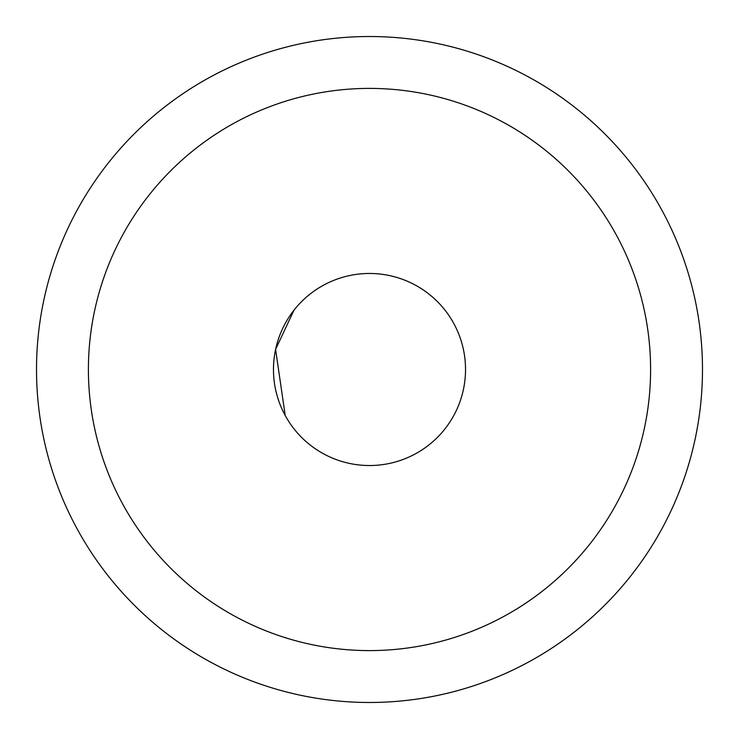 <?xml version="1.0" encoding="UTF-8"?>
<svg xmlns="http://www.w3.org/2000/svg" width="739" height="739" viewBox="0 0 739 739"><rect width="100%" height="100%" fill="white"/><g stroke="black" fill="none" stroke-linecap="round" stroke-linejoin="round"><path stroke-width="1.11" d="M77.281 529.142A332.984 332.984 0 0 0 529.142 661.719A332.984 332.984 0 0 0 661.719 209.858A332.984 332.984 0 0 0 209.858 77.281A332.984 332.984 0 0 0 77.281 529.142A332.984 332.984 0 0 1 209.858 77.281A332.984 332.984 0 0 1 661.719 209.858M122.813 504.266A281.097 281.097 0 0 0 504.266 616.187A281.097 281.097 0 0 0 616.187 234.734A281.097 281.097 0 0 0 234.734 122.813A281.097 281.097 0 0 0 122.813 504.266M285.226 415.54A96.033 96.033 0 0 0 415.54 453.774A96.033 96.033 0 0 0 453.774 323.46A96.033 96.033 0 0 0 323.46 285.226A96.033 96.033 0 0 0 285.226 415.54L275.592 349.408L294.011 310.149L275.592 349.408L285.226 415.54"/></g></svg>
